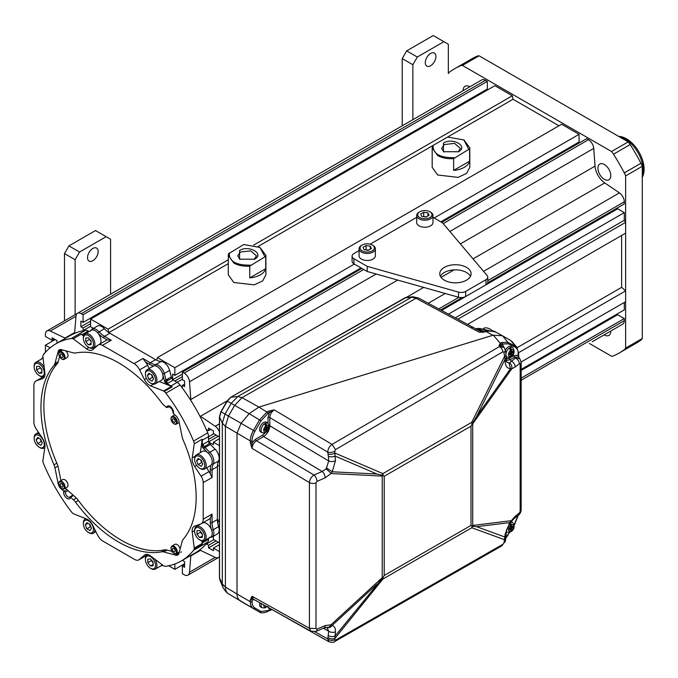 <?xml version="1.0" encoding="UTF-8"?>
<svg xmlns="http://www.w3.org/2000/svg" width="678" height="678" viewBox="0 0 678 678"><rect width="100%" height="100%" fill="white"/><g stroke="black" fill="none" stroke-linecap="round" stroke-linejoin="round"><path stroke-width="1.02" d="M618.514 136.312L620.234 136.541A24.883 14.365 60 0 1 644.1 169.297A24.883 14.365 60 0 1 642.939 175.882L642.286 177.483A26.323 15.204 60 0 0 643.354 170.915A26.323 15.204 60 0 0 618.531 136.32M642.286 166.296L642.286 338.491L625.625 348.111L625.625 175.924L642.286 166.296A12.535 7.238 60 0 0 640.973 163.254A164.229 94.818 60 0 0 630.176 144.558A12.535 7.238 -120 0 0 628.201 141.897L611.531 151.525L462.413 65.427L479.083 55.808L628.201 141.897M412.868 119.684L412.868 64.715L417.301 57.037L443.895 41.68L448.328 44.24L448.328 73.563A12.535 7.238 -120 0 1 449.641 72.029A164.229 94.818 60 0 1 454.862 68.605L471.524 58.986A164.229 94.818 60 0 1 477.1 56.181A12.535 7.238 60 0 1 479.083 55.808M642.286 338.491A12.535 7.238 -120 0 1 640.973 340.017A164.229 94.818 60 0 1 635.752 343.441L619.09 353.06A164.229 94.818 60 0 1 613.514 355.874A12.535 7.238 60 0 1 611.531 356.247L589.318 343.415M469.786 86.818A9.085 5.246 -120 0 0 465.049 86.25A9.085 5.246 -120 0 0 463.159 90.411A9.085 5.246 -120 0 0 463.167 90.64M640.973 340.017L624.311 349.636A12.535 7.238 -120 0 0 625.625 348.111M624.311 349.636A164.229 94.818 60 0 1 619.09 353.06M454.862 68.605A164.229 94.818 60 0 1 460.438 65.8A12.535 7.238 60 0 1 462.413 65.427M630.176 144.558L613.514 154.177A12.535 7.238 -120 0 0 611.531 151.525M613.514 154.177A164.229 94.818 60 0 1 624.311 172.882A12.535 7.238 60 0 1 625.625 175.924M604.361 179.348A9.085 5.246 -120 0 0 608.903 179.806A9.085 5.246 -120 0 0 610.293 172.517A9.085 5.246 -120 0 0 604.361 164.508A9.085 5.246 -120 0 0 599.81 164.059A9.085 5.246 -120 0 0 598.42 171.339A9.085 5.246 -120 0 0 604.361 179.348M604.157 334.847A9.085 5.246 -120 0 0 608.903 335.424A9.085 5.246 -120 0 0 610.785 331.262A9.085 5.246 -120 0 0 610.785 331.025M83.301 330.711L83.097 328.033L80.885 326.754L80.885 321.126L83.097 322.406L83.097 314.728L81.267 313.677A7.526 4.339 -120 0 0 77.512 313.304A7.526 4.339 -120 0 0 75.97 316.219L50.282 331.05A7.526 4.339 -120 0 0 46.985 330.923A7.526 4.339 -120 0 0 45.426 334.364L45.426 336.483L52.07 340.322L52.07 337.763L56.952 340.576L57.02 343.178M108.794 332.593L108.099 329.161L90.632 319.084L90.632 326.754L92.852 328.033L92.852 328.652M156.677 360.281L108.811 332.644M156.686 360.238L157.389 357.62L561.621 124.235L579.08 134.32L579.08 141.999L440.793 221.842M172.636 379.578L172.636 374.095L174.848 375.375L174.848 367.705L157.389 357.62M182.382 376.654L174.848 381.011L172.636 379.731M376.171 274.005L189.509 381.773A7.526 4.339 -120 0 0 184.213 373.112L182.382 372.053L182.382 379.731L184.602 381.011L184.602 386.638L182.382 385.358L182.187 387.799M189.509 381.773L190.806 399.528A15.043 8.687 -120 0 0 190.908 400.554M199.637 415.673A15.043 8.687 -120 0 0 200.476 416.275L215.206 426.276A7.526 4.339 -120 0 1 219.435 431.937M206.315 429.606L208.536 430.657L208.536 428.098L213.409 430.911L213.409 433.471L219.435 436.946M208.536 441.912L208.536 439.352L216.07 435.005M219.435 445.641L213.409 442.166L213.409 444.726L208.663 441.988M219.435 465.998L217.443 465.464M217.401 520.729L217.401 465.455M217.443 520.772L219.435 522.535M212.875 536.544L213.409 536.857L213.409 539.408L219.435 542.892M219.435 551.587L213.409 548.112L213.409 550.672L208.536 547.858L208.536 545.298L206.315 543.79M190.857 555.426A15.043 8.687 -120 0 0 190.806 555.943L200.476 550.366L215.206 557.384A7.526 4.339 -120 0 0 218.502 557.511A7.526 4.339 -120 0 0 219.435 556.596M200.476 550.366A15.043 8.687 -120 0 0 199.637 550.002M190.806 555.943L189.509 572.215A7.526 4.339 -120 0 1 187.976 575.13A7.526 4.339 -120 0 1 184.213 574.758L182.382 573.707L182.382 566.028L184.602 564.749M182.382 560.316L184.602 561.672L184.602 567.308L182.382 566.028M176.797 554.612L177.628 555.087M168.653 565.774L174.848 569.351L174.848 563.977M44.095 353.874L44.731 353.119M45.426 352.331L45.426 345.178L50.079 347.865M59.164 349.907L59.164 350.865M50.282 331.05L65.012 338.068A15.043 8.687 -120 0 0 65.486 338.288M74.572 333.39A15.043 8.687 -120 0 0 74.682 332.491L75.97 316.219M168.525 380.07A115.531 66.698 -120 0 0 167.619 379.053M77.512 313.304L481.736 79.919A7.526 4.339 60 0 1 485.499 80.292L487.329 81.352L487.329 89.021L83.097 322.406M45.426 345.178L55.172 339.551M52.07 340.322L54.291 339.042M44.095 353.374L44.934 352.891M174.848 569.351L184.602 563.723M592.25 341.729A7.526 4.339 60 0 1 592.208 341.754L622.735 324.126A7.526 4.339 60 0 0 624.294 320.686L521.17 380.222M521.17 369.408L624.294 309.871L624.294 302.447M521.17 378.104L624.294 318.567L624.294 320.686M206.315 544.019L213.858 539.671M208.536 545.298L216.07 540.951M208.536 547.858L218.291 542.231M614.539 315.499L615.429 316.007M213.409 548.112L219.435 544.637M521.17 370.425L617.641 314.728L624.294 318.567M521.162 361.993L625.625 301.685L625.625 290.887L518.492 352.746L516.704 346.966L507.881 342.297L501.652 342.475L500.178 343.5L498.983 345.907L502.856 345.865M217.435 520.712L219.435 519.56M517.195 347.644L621.633 287.353L625.625 290.887M621.633 235.444L621.633 287.353M467.557 324.398L625.625 233.147L625.625 222.35L457.879 319.194M455.353 317.829L624.294 220.291L625.625 222.35M448.472 314.134L624.294 212.629L624.294 220.291M441.675 222.35L586.614 138.668L588.445 139.727A7.526 4.339 60 0 1 593.742 148.389L595.038 166.144A15.043 8.687 -120 0 0 604.708 182.899L619.438 192.891A7.526 4.339 60 0 1 624.294 201.815L624.294 203.925L487.711 282.777M440.675 309.939L462.125 297.549M213.409 442.166L219.435 438.691M441.59 310.431L617.641 208.79L624.294 212.629M208.629 441.861L218.291 436.285M614.539 209.553L615.429 210.07M208.536 436.793L213.858 433.725M208.536 430.657L210.748 429.377M174.848 367.705L354.357 264.064M434.14 218.002L579.08 134.32M182.382 372.053L361.899 268.412M174.848 375.375L361.01 267.903M576.868 143.278L576.868 144.304M172.729 379.672L182.382 374.095M177.068 382.29L182.382 379.214M182.382 385.358L184.602 384.079M469.6 161.186L453.641 170.398A18.806 10.856 0 0 0 469.6 161.186L469.6 149.414L468.837 149.346L463.837 139.948L447.565 137.066L513.043 99.259L558.96 125.777M108.844 332.618L228.291 263.657M258.055 246.478L447.565 137.066M108.099 329.161L228.291 259.767M253.733 245.08L512.322 95.776L513.043 99.259M90.632 319.084L494.864 85.699L512.322 95.776M83.097 314.728L487.329 81.352M83.097 330.593L90.632 326.245M83.097 328.033L90.632 323.686M80.885 326.754L90.632 321.126M485.117 90.301L485.117 91.327M206.544 467.828L209.044 471.6A8.153 4.704 60 0 1 210.307 473.956L212.078 477.507L212.078 469.718A18.806 10.856 60 0 1 213.29 464.023A8.772 5.068 -120 0 0 209.773 452.268L215.087 449.2A8.772 5.068 -120 0 1 218.613 460.947A18.806 10.856 -120 0 0 217.401 466.65L217.401 519.534L212.078 522.611L212.078 514.094L210.307 518.051A10.026 5.788 60 0 1 209.121 519.195L201.137 523.797A10.026 5.788 -120 0 1 200.578 524.06L194.611 526.162A9.399 5.432 -120 0 0 194.086 526.408A9.399 5.432 -120 0 0 192.213 531.942L194.239 548.07A2.509 1.449 -120 0 1 194.205 548.841A7.526 4.339 -120 0 1 193.535 550.307L207.714 542.12A7.526 4.339 -120 0 0 208.536 539.315L208.536 538.332M44.248 376.256A10.026 5.788 60 0 1 44.519 376.146L36.544 380.748A10.026 5.788 -120 0 0 35.976 381.011A10.026 5.788 -120 0 0 33.9 385.604L33.9 422.191A8.153 4.704 -120 0 0 36.044 428.606L42.502 438.344A9.399 5.432 -120 0 1 44.901 446.887L42.833 461.015A7.526 4.339 -120 0 0 43.587 463.735A125.362 72.377 -120 0 0 71.258 511.67A7.526 4.339 -120 0 0 72.868 513.382A2.509 1.449 -120 0 0 73.546 513.805L86.504 518.95A9.399 5.432 -120 0 1 92.708 525.306L97.513 534.959A10.026 5.788 -120 0 0 103.031 541.197L134.719 559.494A8.153 4.704 -120 0 0 138.795 559.892A8.153 4.704 -120 0 0 139.202 559.604L144.406 555.146A9.399 5.432 -120 0 1 144.88 554.816A9.399 5.432 -120 0 1 150.609 555.96L163.873 566.011A7.526 4.339 -120 0 0 165.856 566.283A125.362 72.377 -120 0 0 181.238 560.977A125.362 72.377 -120 0 0 193.535 550.307M36.544 380.748L42.502 378.646A9.399 5.432 -120 0 0 43.036 378.4A9.399 5.432 -120 0 0 44.901 372.875L42.884 356.738A2.509 1.449 -120 0 1 42.909 355.967A7.526 4.339 -120 0 1 43.587 354.501A125.362 72.377 -120 0 1 55.876 343.831A125.362 72.377 -120 0 1 71.258 338.525L85.436 330.339A125.362 72.377 -120 0 0 70.063 335.644L55.876 343.831M83.708 335.551L82.072 334.61A7.526 4.339 -120 0 0 81.216 334.195L73.241 338.805A7.526 4.339 -120 0 0 71.258 338.525M73.241 338.805L86.504 348.848A9.399 5.432 -120 0 0 92.233 350.001A9.399 5.432 -120 0 0 92.708 349.662L97.912 345.212A8.153 4.704 -120 0 1 98.327 344.916A8.153 4.704 -120 0 1 102.395 345.322L134.083 363.611A10.026 5.788 -120 0 1 139.6 369.849L144.406 379.511A9.399 5.432 -120 0 0 150.609 385.858L163.567 391.003A2.509 1.449 -120 0 1 164.246 391.435A7.526 4.339 -120 0 1 165.856 393.147L180.043 384.951A7.526 4.339 -120 0 0 177.204 382.367L173.297 380.112A2.509 1.449 -120 0 1 171.763 378.205L171.72 378.104A7.526 4.339 60 0 1 171.331 376.909L169.602 370.408A8.772 5.068 -120 0 0 161.186 361.484L155.864 364.561A8.772 5.068 60 0 1 164.279 373.476L169.602 370.408M202.773 447.641L209.485 443.514L202.773 447.641A3.763 2.17 60 0 1 202.332 447.014L202.332 440.217A7.526 4.339 -120 0 0 202.264 439.191L194.281 443.793A7.526 4.339 -120 0 0 193.535 441.073A125.362 72.377 -120 0 0 165.856 393.147M194.281 443.793L192.213 457.921A9.399 5.432 -120 0 0 194.611 466.464L196.637 465.294M201.137 523.797A10.026 5.788 -120 0 0 203.214 519.204L203.214 482.626A8.153 4.704 -120 0 0 201.069 476.202L194.611 466.464M57.927 466.083L54.935 467.812A10.026 5.788 -120 0 0 53.986 464.837A109.76 63.368 60 0 1 53.986 365.408A10.026 5.788 -120 0 0 54.935 363.535L58.223 361.637M54.935 467.812L58.172 483.651A6.272 3.619 -120 0 0 61.308 489.075L65.368 492.211L68.071 490.652M73.529 495.491L70.512 497.237L73.402 499.805L76.394 498.076M167 550.044L163.712 551.943A10.026 5.788 -120 0 0 161.61 551.824A109.76 63.368 60 0 1 75.504 502.11A10.026 5.788 -120 0 0 73.402 499.805M163.712 551.943L175.805 555.18A6.272 3.619 -120 0 0 178.941 553.375L182.179 541.281A10.026 5.788 -120 0 1 183.128 539.4A109.76 63.368 60 0 0 183.128 439.971A10.026 5.788 -120 0 1 182.179 436.996L178.941 421.165A6.272 3.619 -120 0 0 175.805 415.733L173.288 413.495L173.102 412.529C171.763 408.029 170.39 406.071 168.983 406.664A3.763 2.17 -120 0 0 168.508 407.139L169.508 406.622M169.415 406.614L166.61 407.571L163.712 405.012A10.026 5.788 -120 0 1 161.61 402.698A109.76 63.368 60 0 0 75.504 352.984A10.026 5.788 -120 0 1 73.402 352.874L61.308 349.628A6.272 3.619 -120 0 0 58.172 351.441L54.935 363.535M181.238 560.977L195.425 552.79A125.362 72.377 -120 0 0 207.714 542.12M202.332 447.014L203.214 444.217L208.536 441.149L208.536 436.632A7.526 4.339 -120 0 0 207.714 432.886A125.362 72.377 -120 0 0 180.043 384.951M161.186 361.484A18.806 10.856 -120 0 1 155.643 359.687L109.836 333.237L104.522 336.313A18.806 10.856 60 0 1 98.98 331.712A8.772 5.068 -120 0 0 92.005 329.135L90.225 331.296M171.331 376.909L166.017 379.977A7.526 4.339 -120 0 0 166.407 381.172L164.754 381.756L166.441 381.273A2.509 1.449 -120 0 0 167.983 383.18L165.11 382.553L171 385.952A7.526 4.339 60 0 1 172.229 386.824L164.246 391.435M159.245 381.511L171.542 386.401A2.509 1.449 60 0 1 172.229 386.824M155.643 359.687L150.321 362.755L142.948 358.493L145.49 362.01A10.026 5.788 60 0 1 147.584 365.247L149.202 368.493M98.327 344.916L106.302 340.314A8.153 4.704 60 0 1 107.302 339.966L103.632 337.847A20.06 11.577 60 0 1 98.208 333.466M81.216 334.195L83.572 335.974M92.005 329.135L97.327 326.067A8.772 5.068 -120 0 1 104.302 328.644A18.806 10.856 -120 0 0 109.836 333.237M202.332 541.019L202.332 542.9A7.526 4.339 60 0 1 202.188 544.239L194.205 548.841M201.891 540.925L202.214 543.459A2.509 1.449 60 0 1 202.188 544.239M202.264 439.191L200.298 452.616M217.401 519.534A18.806 10.856 -120 0 0 218.613 526.636L213.29 529.704A8.772 5.068 60 0 1 212.036 537.035L217.358 533.959A8.772 5.068 -120 0 0 218.613 526.636M61.308 489.075L61.961 488.702M58.825 483.278L58.172 483.651M58.172 351.441L61.308 349.628M181.568 551.858L180.797 552.299M179.263 553.189L175.805 555.18M215.087 449.2L210.324 444.446A7.526 4.339 -120 0 1 209.485 443.514M208.536 441.149A2.509 1.449 -120 0 0 209.426 443.429M89.132 331.517L88.276 331.025A7.526 4.339 -120 0 0 85.436 330.339M166.847 379.494A114.082 65.868 60 0 1 167.754 380.519M70.512 497.237L70.385 496.652M166.441 381.273L171.763 378.205M102.395 345.322L111.26 340.203L107.302 339.966M194.62 459.464A7.144 4.127 -120 0 1 199.671 456.548A7.144 4.127 60 0 1 204.722 465.303A7.144 4.127 60 0 1 199.671 468.218L200.383 468.625L199.671 468.218A7.144 4.127 -120 0 1 194.62 459.464L194.62 458.65A8.153 4.704 -120 0 1 196.306 454.921A8.153 4.704 -120 0 1 200.383 455.319A8.153 4.704 60 0 1 205.705 462.506A8.153 4.704 60 0 1 204.451 469.032A8.153 4.704 60 0 1 200.383 468.625L200.383 468.625M201.205 460.201L198.137 458.43L196.603 460.616L198.137 464.566L201.205 466.345L202.739 464.159L201.205 460.201M196.306 454.921L202.391 451.404A8.153 4.704 60 0 1 206.468 451.811A8.153 4.704 60 0 1 211.79 458.989A8.153 4.704 60 0 1 210.536 465.523L204.451 469.032M198.137 464.566L201.68 462.523L202.23 462.837M196.603 460.616L199.256 459.074M200.654 459.887L201.68 462.523M145.423 374.256A7.144 4.127 -120 0 1 150.474 371.332A7.144 4.127 60 0 1 155.525 380.087A7.144 4.127 60 0 1 150.474 383.002L151.177 383.417L150.474 383.002A7.144 4.127 -120 0 1 145.423 374.256L145.423 373.434A8.153 4.704 -120 0 1 147.109 369.705A8.153 4.704 -120 0 1 151.177 370.103A8.153 4.704 60 0 1 156.508 377.29A8.153 4.704 60 0 1 155.254 383.816A8.153 4.704 60 0 1 151.177 383.417L151.177 383.417M152.008 374.985L148.94 373.214L147.397 375.4L148.94 379.349L152.008 381.129L153.542 378.943L152.008 374.985M147.109 369.705L153.194 366.188A8.153 4.704 60 0 1 157.262 366.595A8.153 4.704 60 0 1 162.593 373.773A8.153 4.704 60 0 1 161.339 380.307L155.254 383.816M148.94 379.349L152.482 377.307L153.033 377.621M147.397 375.4L150.058 373.858M151.457 374.671L152.482 377.307M83.369 338.424A7.144 4.127 60 0 1 88.42 335.508A7.144 4.127 60 0 1 93.471 344.263A7.144 4.127 -120 0 1 88.42 347.178L89.123 347.585A8.153 4.704 -120 0 0 93.2 347.992A8.153 4.704 -120 0 0 94.886 344.263A8.153 4.704 60 0 0 91.335 336.059A8.153 4.704 60 0 0 85.055 333.873A8.153 4.704 60 0 0 83.369 337.61L83.369 338.424A7.144 4.127 -120 0 0 88.42 347.178M85.759 338.034L85.759 341.585L88.42 344.89L91.081 344.653L91.081 341.102L88.42 337.797L85.759 338.034M85.055 333.873L91.14 330.364A8.153 4.704 60 0 1 97.42 332.551A8.153 4.704 60 0 1 100.971 340.746A8.153 4.704 60 0 1 99.878 344.017M89.301 338.898L91.081 341.737M85.759 341.585L89.301 339.534M88.42 344.89L91.081 343.356M43.087 358.408A8.153 4.704 60 0 0 41.943 358.772L35.858 362.281A8.153 4.704 60 0 0 34.163 366.01L34.163 366.832A7.144 4.127 60 0 1 39.222 363.916A7.144 4.127 60 0 1 44.273 372.663A7.144 4.127 -120 0 1 39.222 375.587L39.926 375.993A8.153 4.704 -120 0 0 44.002 376.4A8.153 4.704 -120 0 0 44.824 375.68M34.163 366.832A7.144 4.127 -120 0 0 39.222 375.587M36.561 366.442L36.561 369.985L39.222 373.298L41.875 373.061L41.875 369.51L39.222 366.205L36.561 366.442M35.858 362.281A8.153 4.704 60 0 1 44.214 367.366M40.104 367.306L41.875 370.146M36.561 369.985L40.104 367.942M39.222 373.298L41.875 371.756M39.222 447.234L39.222 447.234A7.144 4.127 60 0 1 34.163 438.488A7.144 4.127 60 0 1 39.222 435.564A7.144 4.127 -120 0 1 44.273 444.319A7.144 4.127 -120 0 1 39.222 447.234L39.926 447.65L39.222 447.234M37.68 443.59L40.756 445.361L42.29 443.175L40.756 439.217L37.68 437.446L36.146 439.632L37.68 443.59L41.231 441.539L41.782 441.853M39.926 447.65L39.926 447.65A8.153 4.704 -120 0 0 44.002 448.048A8.153 4.704 -120 0 0 44.841 447.31M34.163 438.488L34.163 437.666A8.153 4.704 60 0 1 35.858 433.937A8.153 4.704 60 0 1 39.799 434.267M36.146 439.632L38.807 438.09M40.205 438.903L41.231 441.539M88.42 532.45L88.42 532.45A7.144 4.127 60 0 1 83.369 523.704A7.144 4.127 60 0 1 88.42 520.78A7.144 4.127 -120 0 1 93.471 529.535A7.144 4.127 -120 0 1 88.42 532.45L89.123 532.866L88.42 532.45M86.886 528.806L89.954 530.577L91.488 528.391L89.954 524.433L86.886 522.662L85.343 524.848L86.886 528.806L90.428 526.755L90.979 527.069M89.123 532.866L89.123 532.866A8.153 4.704 -120 0 0 93.2 533.264A8.153 4.704 -120 0 0 94.886 529.679M83.369 523.704L83.369 522.882A8.153 4.704 60 0 1 85.055 519.153A8.153 4.704 60 0 1 86.114 518.797M85.343 524.848L88.004 523.306M89.403 524.119L90.428 526.755M155.525 565.359A7.144 4.127 60 0 1 150.474 568.283A7.144 4.127 60 0 1 145.423 559.528A7.144 4.127 -120 0 1 150.474 556.613A7.144 4.127 -120 0 1 155.525 565.359M153.135 565.749L153.135 562.206L150.474 558.901L147.812 559.138L147.812 562.681L150.474 565.986L153.135 565.749M148.135 554.629A8.153 4.704 -120 0 0 147.109 554.977A8.153 4.704 -120 0 0 145.423 558.706L145.423 559.528M155.033 559.316A8.153 4.704 -120 0 1 156.94 565.359A8.153 4.704 60 0 1 155.254 569.088A8.153 4.704 60 0 1 151.177 568.689L150.474 568.283M162.228 564.766A8.153 4.704 60 0 1 161.339 565.579L155.254 569.088M150.474 565.986L153.135 564.452M147.812 562.681L151.355 560.638L153.135 562.842M151.355 560.003L151.355 560.638M204.722 536.959A7.144 4.127 60 0 1 199.671 539.874A7.144 4.127 60 0 1 194.62 531.12A7.144 4.127 -120 0 1 199.671 528.204A7.144 4.127 -120 0 1 204.722 536.959M202.332 537.349L202.332 533.798L199.671 530.493L197.01 530.73L197.01 534.272L199.671 537.586L202.332 537.349M202.654 522.924A8.153 4.704 60 0 1 208.832 525.416A8.153 4.704 60 0 1 212.231 533.442A8.153 4.704 60 0 1 210.536 537.171L204.451 540.688A8.153 4.704 60 0 0 206.146 536.959A8.153 4.704 -120 0 0 202.586 528.755A8.153 4.704 -120 0 0 196.306 526.569A8.153 4.704 -120 0 0 194.62 530.306L194.62 531.12M204.451 540.688A8.153 4.704 60 0 1 200.383 540.281L199.671 539.874M199.671 537.586L202.332 536.052M197.01 534.272L200.561 532.23L202.332 534.434M200.561 531.594L200.561 532.23M60.935 480.609L58.147 466.989A10.026 5.788 -120 0 0 57.164 463.955A109.378 63.156 60 0 1 57.164 363.823A10.026 5.788 -120 0 0 58.147 361.916L59.537 356.713M61.079 350.967L61.266 350.28A5.644 3.254 60 0 1 61.495 349.679M169.398 406.69L172.432 409.376M178.992 553.189A5.644 3.254 60 0 1 178.348 553.087L177.67 552.901M171.924 551.367L166.712 549.968A10.026 5.788 -120 0 0 164.576 549.858A109.378 63.156 60 0 1 77.86 499.796A10.026 5.788 -120 0 0 75.724 497.432L65.317 488.211M58.825 483.719A3.89 2.246 -120 0 1 61.571 482.134A3.89 2.246 60 0 1 64.317 486.897A3.89 2.246 60 0 1 61.571 488.482L61.571 488.482A3.89 2.246 -120 0 1 58.825 483.719L58.825 483.312A4.39 2.534 -120 0 0 58.825 483.524M62.342 484.219L60.8 483.329L60.037 484.423L60.8 486.397L62.342 487.287L63.105 486.194L62.342 484.219M64.122 488.906L67.105 487.177A4.39 2.534 60 0 0 67.775 483.668A4.39 2.534 60 0 0 64.91 479.795A4.39 2.534 60 0 0 62.715 479.583L59.732 481.304A4.39 2.534 -120 0 1 61.927 481.524A4.39 2.534 60 0 1 64.791 485.389A4.39 2.534 60 0 1 64.122 488.906A4.39 2.534 60 0 1 61.927 488.685L61.927 488.685M59.732 481.304A4.39 2.534 -120 0 0 58.825 483.312M58.825 354.162A3.89 2.246 -120 0 1 61.571 352.577A3.89 2.246 60 0 1 64.317 357.331A3.89 2.246 60 0 1 61.571 358.916L61.571 358.916A3.89 2.246 -120 0 1 58.825 354.162L58.825 353.746A4.39 2.534 -120 0 0 58.825 353.967M62.342 354.653L60.8 353.772L60.037 354.857L60.8 356.84L62.342 357.721L63.105 356.636L62.342 354.653M62.715 350.018A4.39 2.534 60 0 1 62.732 350.009L59.732 351.738A4.39 2.534 -120 0 1 61.927 351.958A4.39 2.534 60 0 1 64.791 355.823A4.39 2.534 60 0 1 64.122 359.34A4.39 2.534 60 0 1 61.927 359.128L61.927 359.128M65.69 350.806A4.39 2.534 60 0 1 67.902 354.611A4.39 2.534 60 0 1 67.105 357.62L64.122 359.34M59.732 351.738A4.39 2.534 -120 0 0 58.825 353.746M171.026 418.936A3.89 2.246 -120 0 1 173.771 417.351A3.89 2.246 60 0 1 176.517 422.114A3.89 2.246 60 0 1 173.771 423.699L173.771 423.699A3.89 2.246 -120 0 1 171.026 418.936L171.026 418.529A4.39 2.534 -120 0 0 171.034 418.741M174.543 419.436L173.009 418.546L172.237 419.64L173.009 421.623L174.543 422.504L175.305 421.411L174.543 419.436M174.822 414.86L171.932 416.521A4.39 2.534 -120 0 1 174.127 416.741A4.39 2.534 60 0 1 176.992 420.606A4.39 2.534 60 0 1 176.322 424.123A4.39 2.534 60 0 1 174.127 423.903L174.127 423.903M171.932 416.521A4.39 2.534 -120 0 0 171.026 418.529M171.026 548.502A3.89 2.246 -120 0 1 173.771 546.917A3.89 2.246 60 0 1 176.517 551.672A3.89 2.246 60 0 1 173.771 553.265L173.771 553.265A3.89 2.246 -120 0 1 171.026 548.502L171.026 548.095A4.39 2.534 -120 0 0 171.034 548.307M174.543 548.994L173.009 548.112L172.237 549.205L173.009 551.18L174.543 552.07L175.305 550.977L174.543 548.994M180.111 548.994A4.39 2.534 60 0 0 177.111 544.578A4.39 2.534 60 0 0 174.916 544.358L171.932 546.087A4.39 2.534 -120 0 1 174.127 546.298A4.39 2.534 60 0 1 176.992 550.163A4.39 2.534 60 0 1 176.322 553.68A4.39 2.534 60 0 1 174.127 553.468L174.127 553.468M179.323 551.951A4.39 2.534 60 0 1 179.306 551.96L176.322 553.68M171.932 546.087A4.39 2.534 -120 0 0 171.026 548.095M443.921 151.974L441.581 148.397L444.336 144.558L454.565 143.372L460.387 148.397L458.048 151.974M443.454 143.024C452.65 137.126 468.735 146.414 458.523 151.719L443.454 151.719L443.454 143.024M468.837 149.346L453.641 158.627C447.488 159.05 442.175 158.025 437.691 155.559L432.183 147.88L433.132 145.397C432.793 153.779 439.886 157.872 454.404 157.677M453.641 170.398L453.641 158.627M464.057 140.075L469.795 147.88L469.6 149.414M469.795 147.88L469.795 167.33L466.608 173.373L458.142 177.373L437.691 175.009L432.183 167.33L432.183 147.88M240.029 259.454L237.698 255.869L240.444 252.03L250.674 250.852L256.496 255.869L254.157 259.454M239.563 250.496C248.758 244.597 264.844 253.894 254.631 259.199L239.563 259.199L239.563 250.496M264.954 256.826L249.758 266.107C243.597 266.53 238.283 265.505 233.8 263.039L228.291 255.36L228.478 253.826L243.673 244.538L259.954 247.428L265.903 255.36L265.717 256.894L264.954 256.826L259.954 247.428M229.24 252.869C228.91 261.259 235.995 265.352 250.521 265.157M265.717 268.666L249.758 277.878A18.806 10.856 0 0 0 265.717 268.666L265.717 256.894M249.758 277.878L249.758 266.107M265.903 255.36L265.903 274.81L262.725 280.853L254.258 284.845L233.8 282.489L228.291 274.81L228.291 255.36M355.247 272.251L354.357 271.742L354.357 272.759M465.676 291.404L465.676 296.523A6.272 3.619 180 0 1 458.489 297.218L367.213 271.48L367.213 266.361L458.489 292.099A6.272 3.619 0 0 0 465.676 291.404L485.94 279.709A6.272 3.619 0 0 0 487.779 277.149A6.272 3.619 0 0 0 487.143 275.556L442.565 222.859L432.988 217.333M465.676 296.523L485.94 284.828A6.272 3.619 180 0 0 487.779 282.268L487.779 277.149M353.916 258.691L353.916 263.801A6.272 3.619 180 0 1 352.077 261.25L352.077 256.131A6.272 3.619 0 0 0 353.916 258.691L367.213 266.361M353.916 263.801L367.213 271.48M440.386 276.344A15.67 9.051 180 0 1 466.498 272.505A15.67 9.051 180 0 1 470.447 276.344M444.336 280.184A15.67 9.051 180 0 1 439.751 273.785A15.67 9.051 180 0 1 449.421 265.429A15.67 9.051 180 0 1 466.498 267.386A15.67 9.051 180 0 1 471.091 273.785A15.67 9.051 180 0 1 461.413 282.141A15.67 9.051 180 0 1 444.336 280.184M359.069 250.597L353.916 253.572A6.272 3.619 0 0 0 352.077 256.131M416.69 217.333L370.171 244.182M429.886 211.756A7.144 4.127 0 0 1 429.886 217.587A7.144 4.127 180 0 1 419.784 217.587A7.144 4.127 180 0 1 419.784 211.756L419.072 212.163L419.784 211.756A7.144 4.127 0 0 1 429.886 211.756L430.598 212.163A8.153 4.704 0 0 1 432.988 215.494A8.153 4.704 0 0 1 430.598 218.816A8.153 4.704 180 0 1 421.716 219.841A8.153 4.704 180 0 1 416.69 215.494A8.153 4.704 180 0 1 419.072 212.163L419.072 212.163M425.962 217.096L429.03 215.324L427.903 212.9L423.708 212.248L420.64 214.019L421.767 216.443L425.962 217.096M426.504 216.774L423.165 216.663M427.903 212.9L427.903 215.968M423.708 212.248L423.708 216.341M432.988 215.494L432.988 222.52A8.153 4.704 180 0 1 430.598 225.842A8.153 4.704 180 0 1 421.716 226.867A8.153 4.704 180 0 1 416.69 222.52L416.69 215.494M372.264 245.021A7.144 4.127 0 0 1 372.264 250.86A7.144 4.127 180 0 1 362.162 250.86A7.144 4.127 180 0 1 362.162 245.021L361.45 245.428L362.162 245.021A7.144 4.127 0 0 1 372.264 245.021L372.976 245.428A8.153 4.704 0 0 1 375.366 248.758A8.153 4.704 0 0 1 372.976 252.089A8.153 4.704 180 0 1 364.094 253.106A8.153 4.704 180 0 1 359.069 248.758A8.153 4.704 180 0 1 361.45 245.428L361.45 245.428M368.34 250.36L371.408 248.589L370.281 246.165L366.086 245.521L363.018 247.292L364.145 249.716L368.34 250.36M368.883 250.046L365.544 249.928M370.281 246.165L370.281 249.241M366.086 245.521L366.086 249.614M375.366 248.758L375.366 255.784A8.153 4.704 180 0 1 372.976 259.115A8.153 4.704 180 0 1 364.094 260.132A8.153 4.704 180 0 1 359.069 255.784L359.069 248.758M219.435 577.512L219.867 579.893L219.435 577.512L219.435 416.741L220.901 411.699L227.105 401.003L230.723 397.257L404.952 297.837L411.699 297.184L416.021 298.252L242.021 397.639L234.681 405.342L249.148 413.699L241.08 423.309L228.469 416.038L225.41 426.309L225.41 587.072C225.46 590.343 226.486 592.589 228.469 593.801L249.182 606.132M254.597 599.827L252.08 599.835L252.08 601.691A1.254 0.72 180 0 1 250.309 601.691L237.012 594.013C237.071 597.403 238.427 599.877 241.08 601.454C238.427 599.877 237.071 597.403 237.012 594.013L237.012 433.242L241.08 423.309L237.012 433.242L237.012 594.013L225.41 587.08L222.316 583.919L222.918 587.36L225.893 591.818L228.469 593.801M228.359 593.742L259.471 612.065C261.657 614.099 267.996 611.598 267.564 611.412L272.209 609.649L269.403 609.937L268.039 606.615M382.239 578.529L382.901 579.046A18.806 10.856 -120 0 0 383.138 577.266L335.068 636.049L334.779 639.744L335.474 640.159L502.932 544.265L503.991 542.849L505.178 534.001L509.763 522.602L515.221 516.178L519.323 513.06L520.162 511.415L520.162 364.145L519.323 363.781L515.221 366.951L511.771 368.815L510.5 368.679L476.575 416.478L504.991 359.315L503.991 352.374L505.5 350.687L504.195 347.492L499.5 346.534L332.05 444.404C329.372 446.268 327.949 448.853 327.762 452.141L269.81 417.572A1.254 0.72 -0 0 0 268.039 417.572L269.403 412.673L267.827 413.597L260.979 420.852L254.936 431.31A13.789 7.958 120 0 0 252.08 440.92A1.254 0.72 180 0 1 250.309 440.92L225.41 426.309L222.316 423.148L222.316 583.919L219.519 577.885L219.519 417.114L221.104 411.809L227.299 401.122L231.088 397.147L237.732 396.545L242.021 397.639L258.903 407.105L493.279 335.161L502.457 335.746L507.881 342.297A1.254 1.025 -65.2 0 1 507.983 343.763L502.373 344.034L503.729 347.238M254.936 431.31L241.08 423.309L249.148 413.699M230.723 397.266L406.173 297.43L412.961 296.769L418.436 297.981L473.397 327.533A5.017 2.89 118.3 0 0 470.973 327.813L479.321 332.245L486.346 331.661L492.855 335.288L258.971 407.088M485.101 332.05A1.254 0.483 -107.1 0 0 484.745 331.881L485.99 331.5A1.254 0.483 72.9 0 1 486.346 331.661C490.982 330.576 494.152 330.737 495.872 332.135L502.678 335.873L495.872 332.135M513.263 342.797L510.746 340.534L502.678 335.873M412.961 296.769A5.017 3.907 84.4 0 0 411.699 297.184L237.732 396.545L231.232 403.368L234.681 405.342L228.469 416.046L225.028 414.055M406.173 297.43L404.588 297.956M486.982 331.228L481.541 328.881L477.227 329.796M481.482 332.169L484.745 331.881M503.991 352.374L502.932 351.755L335.474 449.624L334.779 451.268L335.068 456.065L376.943 474.007L382.239 475.193L384.214 476.278L384.214 575.495L470.998 525.391L470.998 426.174L384.214 476.278M476.575 416.478L472.685 422.97A18.806 2.687 -153.6 0 0 471.752 422.301A18.806 10.856 60 0 1 471.99 424.36L470.998 426.174M334.779 451.268A5.017 2.246 170.8 0 1 327.762 452.141L328.338 456.277A5.017 2.61 175.5 0 0 335.068 456.065L335.432 460.743L332.212 471.786L331.025 473.549L325.143 477.829A5.017 2.458 -113.6 0 0 322.169 471.473L263.623 436.539C267.378 433.937 269.437 430.361 269.81 425.818L269.81 417.572C269.988 414.436 271.446 411.877 274.209 409.893L268.53 411.156L269.403 412.673L274.209 409.893L332.05 444.404L335.474 449.624M335.432 460.743A5.017 2.61 175.5 0 1 328.711 460.955L326.169 468.896A5.017 0.559 -137 0 1 331.025 473.549L382.231 476.083L382.231 577.681A18.806 10.856 180 0 0 383.138 577.266L384.214 575.495M472.481 526.247A18.806 15.73 -97 0 0 472.719 525.442A18.806 10.856 0 0 1 471.99 525.959A18.806 10.856 60 0 1 471.752 527.747L504.424 539.663A5.017 3.619 7.8 0 0 505.915 537.501L506.152 535.128A5.017 3.263 3.4 0 1 504.991 537.052L476.575 526.687L472.685 526.306L470.998 525.391M476.575 526.687L509.763 522.602L509.992 523.306L510.983 521.907A5.017 1.746 35.6 0 0 510.915 520.738L472.719 525.442L472.719 423.835A18.806 10.856 0 0 1 471.99 424.36L472.685 422.97M326.169 468.896L322.169 471.473L314.016 475.041C311.261 476.854 309.727 479.371 309.422 482.592L309.422 628.277L310.829 631.21L315.965 631.413A5.017 2.475 66.6 0 1 315.948 631.421L324.118 627.896L327.313 627.455A5.017 4.034 110 0 1 327.305 627.447L327.279 627.438M325.143 477.829L316.99 481.397L315.99 482.863L315.99 628.54L316.99 629.125L325.143 625.599L331.025 624.769L332.212 625.345C334.576 626.294 335.652 628.447 335.432 631.794A5.017 3.153 -175.1 0 1 328.711 631.235L327.762 638.956L329 641.795C332.364 642.541 334.203 642.498 334.5 641.676A5.017 2.915 60.2 0 1 334.474 641.685M505.178 534.001L506.33 532.077C505.958 530.993 507.178 528.069 509.992 523.306M515.221 516.178A5.017 3.288 52.8 0 1 514.255 518.424L518.356 515.314C520.077 513.924 521.009 512.043 521.17 509.67L521.17 362.399L519.95 358.832L515.45 358.018L509.559 362.883L506.856 362.306L505.5 350.687M515.221 366.951A5.017 3.254 -127.7 0 0 511.348 361.188L510.144 359.687L514.687 357.06L518.509 357.035L519.95 358.832M472.481 423.36A18.806 6.433 -144.6 0 1 472.719 423.835L511.771 368.815A5.017 4.051 -106 0 0 509.559 362.883M506.28 359.993A5.017 2.5 -3 0 1 505.118 361.705C505.415 366.112 507.212 368.442 510.5 368.679L508.966 363.128M502.932 351.755A5.017 2.881 -120.3 0 0 499.5 346.534L498.983 345.907L502.373 344.034L501.661 342.475M519.323 363.781A5.017 3.254 -127.7 0 0 515.45 358.018L514.687 357.06A1.254 0.72 60 0 1 513.831 355.543L518.128 355.272L518.856 357.679M506.22 358.942L509.288 358.17L513.831 355.543M510.542 350.958A3.136 1.814 120 0 0 510.636 350.187A3.136 1.814 120 0 0 509.941 348.729M501.169 344.314L493.279 335.161M500.203 344.865L499.517 344.568M315.99 482.863A5.017 2.898 180 0 1 309.422 482.592L252.08 448.387L252.08 442.785L250.309 442.785L252.08 448.387C252.284 445.217 253.75 442.658 256.479 440.708L263.623 436.539A1.254 0.72 59.7 0 1 262.75 435.013L265.259 432.818L262.344 432.793L260.894 432.072A5.644 3.254 -60 0 1 259.615 429.437A5.644 3.254 -60 0 1 262.149 423.691A5.644 3.254 -60 0 1 266.53 422.309L267.878 423.208A5.534 3.195 120 0 0 265.539 423.157L265.539 423.157M325.143 625.599A5.017 2.475 66.6 0 1 324.118 627.896M326.838 627.235L328.711 631.235L323.33 628.235M329 641.795L270.225 608.547M252.08 601.691A13.789 7.958 120 0 0 254.936 608.005L260.979 611.488L268.53 610.463M505.907 537.586L509.415 532.4M510.542 526.001A3.136 1.814 120 0 0 510.636 525.23A3.136 1.814 120 0 0 509.941 523.772M506.313 360.425L510.144 359.687A1.254 0.72 60 0 1 509.288 358.17M518.128 355.272L518.128 353.255C518.509 351.026 517.441 348.933 514.941 346.975L507.983 343.763M516.704 346.966L510.712 340.509L502.457 335.746M260.979 420.852L249.199 413.639L258.903 407.105L266.954 412.071L259.471 419.979L253.428 430.437A15.043 8.687 120 0 0 250.309 440.92L250.309 442.785M253.411 599.166L252.08 596.276L250.309 599.835L250.309 601.691A15.043 8.687 120 0 0 253.428 608.581L241.08 601.454M254.936 608.005A1.254 1.025 120 0 1 253.428 608.581L259.471 612.065A1.254 1.025 120 0 0 260.979 611.488M250.309 599.835L252.08 599.835L252.08 596.276L309.422 628.277L315.99 628.54M251.809 446.2L251.199 446.344M252.08 440.92L252.08 442.785L255.606 439.183L262.75 435.013M265.734 426.623A3.136 1.814 120 0 0 265.827 425.852A3.136 1.814 120 0 0 265.132 424.394M272.031 410.139L272.209 410.741M251.199 597.293L251.809 597.759M265.649 432.166L266.801 431.284L266.801 428.979L268.437 428.03L268.437 426.801L266.801 427.75L266.801 425.437L265.649 423.225A5.526 3.195 120 0 0 264.581 423.835L265.734 426.055L265.734 428.36L264.098 429.31L264.098 430.538L265.734 429.589L265.734 431.903L264.581 432.776M265.708 432.191L266.471 432.123C269.691 429.784 270.158 426.809 267.878 423.208M264.471 423.767L264.471 423.767A5.534 3.195 120 0 0 261.089 430.199A5.534 3.195 120 0 0 262.344 432.793M266.844 427.954A5.644 3.254 -60 0 1 265.734 429.801M265.734 426.674L266.801 426.725M268.437 428.03L265.734 427.894M265.708 607.225L266.979 606.734M265.649 607.2L266.801 606.327M261.318 603.581A5.534 3.195 120 0 0 261.089 605.242A5.534 3.195 120 0 0 262.344 607.835L260.894 607.115A5.644 3.254 -60 0 1 259.615 604.479A5.644 3.254 -60 0 1 259.86 602.759M265.734 606.039L265.734 606.937L264.581 607.819M510.458 356.501L511.61 355.619L511.61 353.314L513.246 352.365L513.246 351.136L511.61 352.085L511.61 349.772L510.458 347.56A5.526 3.195 120 0 0 509.39 348.178L510.542 350.39L510.542 352.696L508.907 353.645L508.907 354.874L510.542 353.924L510.542 356.238L509.39 357.12M510.517 356.526L511.28 356.459C514.5 354.119 514.966 351.145 512.687 347.543A5.534 3.195 120 0 0 510.348 347.492M505.424 350.153A5.644 3.254 -60 0 1 511.339 346.644L512.687 347.543M509.288 348.102L509.288 348.102A5.534 3.195 120 0 0 505.898 354.535A5.534 3.195 120 0 0 505.898 354.543M511.653 352.289A5.644 3.254 -60 0 1 510.542 354.136M510.542 351.009L511.61 351.06M513.246 352.365L510.542 352.238M510.458 531.544L511.61 530.662L511.61 528.348L513.246 527.408L513.246 526.179L511.61 527.12L511.61 524.814L510.458 522.602M510.517 531.56L511.28 531.501C514.5 529.162 514.966 526.187 512.687 522.585A5.534 3.195 120 0 0 510.619 522.433M511.212 521.602A5.644 3.254 -60 0 1 511.339 521.687L512.687 522.585M509.39 523.221L510.542 525.425L510.542 527.738L508.907 528.687L508.907 529.916L510.542 528.967L510.542 531.272L509.39 532.154M511.653 527.323A5.644 3.254 -60 0 1 510.542 529.179M510.542 526.043L511.61 526.094M513.246 527.408L510.542 527.272M483.6 328.381A13.543 7.814 60 0 1 492.66 330.983M487.118 331.195L482.956 329.5M482.075 329.118L487.846 331.042M488.406 330.949L481.744 328.974M489.194 330.856L481.49 328.864M481.388 328.822L489.804 330.813M110.582 294.21L110.582 239.241L95.513 230.537L68.919 245.894L64.486 253.572L64.486 320.821M92.852 248.453A7.526 4.339 -60 0 1 96.615 248.08A7.526 4.339 -60 0 1 97.768 254.106A7.526 4.339 -60 0 1 92.852 260.733A7.526 4.339 -60 0 1 89.089 261.106A7.526 4.339 -60 0 1 87.937 255.081A7.526 4.339 -60 0 1 92.852 248.453M106.149 236.681L79.555 252.03L75.122 259.708L75.122 314.677M75.122 259.708L64.486 253.572M79.555 252.03L68.919 245.894M443.895 41.68L433.259 35.544L406.664 50.892L402.232 58.571L402.232 125.82M430.598 53.452A7.526 4.339 -60 0 1 434.361 53.079A7.526 4.339 -60 0 1 435.513 59.113A7.526 4.339 -60 0 1 430.598 65.741A7.526 4.339 -60 0 1 426.835 66.113A7.526 4.339 -60 0 1 425.682 60.079A7.526 4.339 -60 0 1 430.598 53.452M412.868 64.715L402.232 58.571M417.301 57.037L406.664 50.892M624.311 172.882L640.973 163.254M460.438 65.8L477.1 56.181M485.499 80.292L81.267 313.677M65.012 338.068L74.682 332.491M215.206 557.384L189.509 572.215M624.294 201.815L487.779 280.624M458.87 297.32L438.776 308.914M619.438 192.891L483.567 271.336M445.217 293.472L428.267 303.261M219.435 423.835L215.206 426.276M200.476 416.275L227.198 400.851M406.351 297.413L423.691 287.404M441.039 277.387L454.023 269.895M473.049 258.903L604.708 182.899M190.806 399.528L397.698 280.082M460.362 243.902L595.038 166.144M593.742 148.389L449.845 231.469M588.445 139.727L443.183 223.596M363.722 269.471L184.213 373.112M70.597 497.313A5.017 2.898 60 0 1 66.224 497.796A5.017 2.898 60 0 1 63.749 491.236M166.525 407.503A5.017 2.898 60 0 1 170.89 407.012A5.017 2.898 60 0 1 173.373 413.572M146.66 555.299L139.202 559.604M144.406 555.146L145.414 554.57M42.502 378.646L43.511 378.07M193.535 441.073L207.714 432.886M142.948 358.493L134.083 363.611M111.26 340.203L104.522 336.313A1.254 0.72 -60 0 0 103.632 337.847M144.406 379.511L146.431 378.341M150.609 385.858L153.499 384.189M145.49 362.01L149.44 364.289A20.06 11.577 -120 0 0 153.643 365.984M162.915 375.171L164.296 380.358A8.772 5.068 -120 0 0 164.754 381.756M164.788 381.85A3.763 2.17 -120 0 0 165.11 382.553M171.542 386.401L163.567 391.003M147.584 365.247L139.6 369.849M86.504 348.848L88.911 347.458M149.44 364.289A1.254 0.72 120 0 1 150.321 362.755A18.806 10.856 -120 0 0 155.864 364.561A1.254 0.958 92.8 0 0 155.279 365.857M162.618 373.866A1.254 0.432 165.1 0 0 164.279 373.476L166.017 379.977A1.254 0.432 165.1 0 1 164.296 380.358M104.302 328.644L97.742 332.906M212.078 514.094L203.214 519.204M212.078 477.507L203.214 482.626M217.401 466.65L212.078 469.718A1.254 0.72 0 0 1 210.307 469.718A20.06 11.577 60 0 1 210.943 465.235M192.213 531.942L194.62 530.552M210.307 518.051L210.307 522.611A20.06 11.577 -120 0 0 211.383 529.493M202.214 543.459L194.239 548.07M209.044 471.6L201.069 476.202M207.621 452.607L203.815 448.819A8.772 5.068 60 0 1 202.841 447.726M210.307 473.956L210.307 469.718M192.213 457.921L195.103 456.252M210.307 522.611A1.254 0.72 180 0 0 212.078 522.611A18.806 10.856 -120 0 0 213.29 529.704L211.638 530.179M218.613 460.947L213.29 464.023A1.254 0.958 27.2 0 1 211.875 463.879M63.834 491.313L66.851 489.567M65.368 492.211A3.763 2.17 -120 0 0 66.961 496.059A3.763 2.17 -120 0 0 69.91 497.118L70.198 496.711M53.986 365.408L57.511 363.374M56.833 463.193L53.986 464.837M75.504 502.11L78.351 500.466M165.144 549.79L161.61 551.824M171 385.952L177.204 382.367M167.983 383.18L173.297 380.112M82.072 334.61L88.276 331.025M202.332 542.9L208.536 539.315M208.604 453.514A1.254 0.432 -45.1 0 1 209.773 452.268L205.01 447.522L210.324 444.446M203.815 448.819A1.254 0.432 -45.1 0 1 205.01 447.522A7.526 4.339 60 0 1 204.171 446.582M204.103 446.497A2.509 1.449 60 0 1 203.214 444.217M202.332 440.217L208.536 436.632M458.489 292.099L458.489 297.218M485.94 279.709L485.94 284.828M227.503 401.24L231.24 403.368L225.037 414.055L222.316 423.157L219.435 416.741M221.299 411.927L225.037 414.055M418.436 297.981A5.017 2.89 118.3 0 0 416.021 298.252L470.973 327.813M484.965 331.813L478.397 329.194A6.272 3.814 -117.1 0 0 476.041 328.957M483.185 332.152L478.753 330.398M382.519 475.303A18.806 13.001 92.8 0 1 382.231 476.083A18.806 10.856 180 0 0 383.138 475.659A18.806 10.856 -120 0 0 382.901 473.6A18.806 13.729 113.2 0 1 382.239 475.193M505.941 354.899A5.017 2.042 -5.9 0 1 504.424 356.594L471.752 422.301L382.901 473.6L335.085 453.124A5.017 2.246 170.8 0 1 328.067 453.997M326.838 468.091L332.212 471.786L376.943 474.007M328.067 637.456A5.017 3.424 -168.7 0 0 335.085 638.244L382.901 579.046L471.752 527.747A18.806 16.611 -70 0 0 472.685 526.306M505.118 361.705L504.991 359.315A5.017 2.5 -3 0 0 506.152 357.603M328.338 456.277L328.711 460.955L269.81 425.818A1.254 0.72 0 0 0 269.344 425.648M382.519 578.181A18.806 3.704 47.4 0 0 382.231 577.681L331.025 624.769A5.017 3.619 101.4 0 1 327.016 627.37M376.943 584.216L332.212 625.345A5.017 4.034 110 0 1 327.313 627.455M335.432 631.794L335.068 636.049A5.017 3.153 -175.1 0 1 328.338 635.489M334.779 639.744A5.017 3.424 -168.7 0 1 327.762 638.956L314.889 631.769M335.474 640.159A5.017 2.915 60.2 0 1 334.5 641.676L501.949 545.782L505.483 540.688L505.915 537.501M502.932 544.265L501.949 545.782M503.991 542.849A5.017 3.619 7.8 0 0 505.483 540.688M519.323 513.06L518.356 515.314M520.162 511.415A5.017 2.898 0 0 0 521.17 509.67M520.162 364.145L521.17 362.399M268.53 411.156L266.954 412.071A1.254 0.72 -120.3 0 1 267.827 413.597M268.039 423.326L268.039 417.572M316.99 481.397A5.017 2.458 -113.6 0 0 314.016 475.041L256.479 440.708A1.254 0.72 59.7 0 1 255.606 439.183M316.99 629.125A5.017 2.475 66.6 0 1 315.965 631.413M267.827 610.836A1.254 0.729 60.3 0 1 267.564 611.412M514.119 524.797L517.958 515.611M518.128 353.255A1.254 0.72 -0 0 0 518.492 352.746L518.856 357.653M514.941 346.975A1.254 1.025 -65.2 0 0 514.839 345.517L510.712 340.509M507.983 534.722L509.746 532.315M514.941 523.467L518.306 515.348M251.877 447.124L251.394 446.836M266.801 431.284A3.661 2.11 120 0 0 268.852 427.174A3.661 2.11 120 0 0 266.801 425.437M265.734 431.962A5.534 3.195 120 0 0 266.801 430.928M265.734 426.055A3.661 2.11 120 0 0 263.683 430.166A3.661 2.11 120 0 0 265.734 431.903M265.734 607.005A5.534 3.195 120 0 0 266.395 606.412M263.691 604.903A3.661 2.11 120 0 0 265.734 606.937M511.61 355.619A3.661 2.11 120 0 0 513.661 351.509A3.661 2.11 120 0 0 511.61 349.772M510.542 356.297A5.534 3.195 120 0 0 511.61 355.264M510.542 350.39A3.661 2.11 120 0 0 508.492 354.501A3.661 2.11 120 0 0 510.542 356.238M505.991 355.467A5.534 3.195 120 0 0 507.152 357.128L506.085 356.603M511.61 530.662A3.661 2.11 120 0 0 513.661 526.552A3.661 2.11 120 0 0 511.61 524.814M510.542 531.34A5.534 3.195 120 0 0 511.61 530.306M510.542 525.425A3.661 2.11 120 0 0 508.492 529.535A3.661 2.11 120 0 0 510.542 531.272M506.39 531.484A5.534 3.195 120 0 0 507.152 532.171L506.356 531.772M77.47 313.321L46.985 330.923M218.502 557.511L187.976 575.13M41.282 359.145L42.807 357.543M42.4 377.307L42.4 376.773M43.739 376.527L35.976 381.011M209.273 537.493L212.036 537.035M73.038 495.05L70.241 496.669M146.516 555.435L138.795 559.892M160.686 565.952L162.839 565.435M97.683 345.399L93.2 347.992M44.748 375.968L44.002 376.4M38.544 432.378L35.858 433.937M44.799 447.59L44.002 448.048M85.852 518.695L85.055 519.153M95.895 531.713L93.2 533.264M147.855 554.545L147.109 554.977M200.849 523.95L196.306 526.569M179.204 422.453L176.322 424.123M463.837 139.948L464.286 140.202M219.867 579.893L222.926 587.36M475.719 329.093C476.965 328.313 478.905 328.237 481.541 328.881M473.397 327.533L482.728 332.491M485.99 331.5C486.397 330.5 489.635 330.686 495.711 332.05M506.152 535.128L506.33 532.077M510.983 521.907L514.255 518.424M253.394 599.157L310.829 631.21M505.847 538.044L508.161 534.874M514.178 525.145L515.119 523.611M502.83 345.839L504.186 347.492M265.259 607.861L262.344 607.835M510.068 357.153L507.152 357.128M510.068 532.196L507.152 532.171"/></g></svg>
